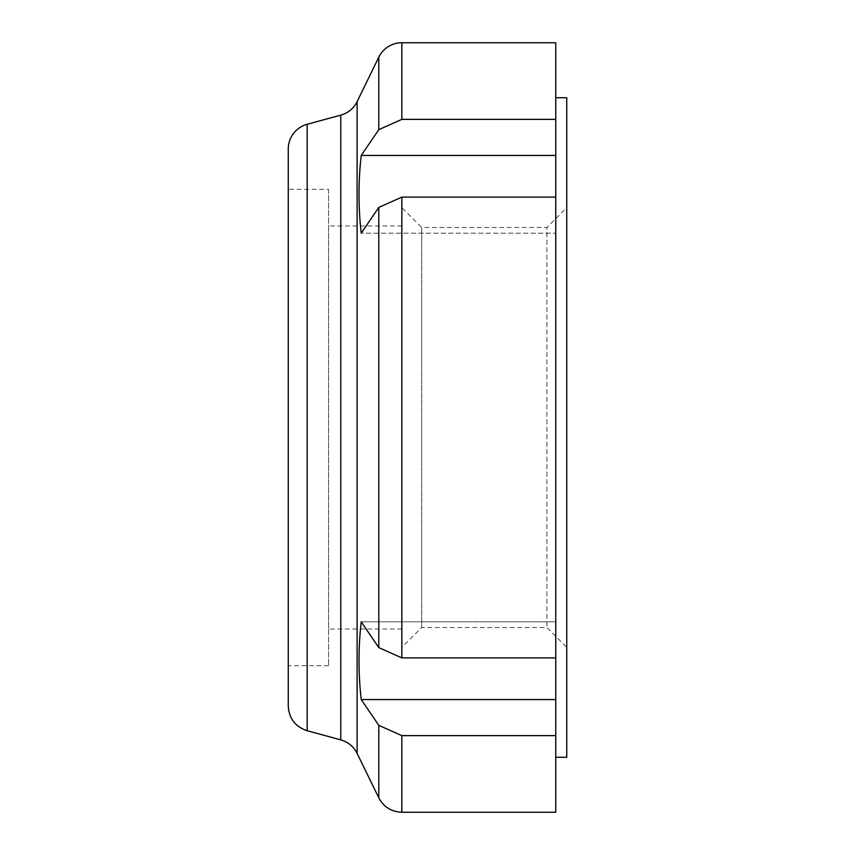 <?xml version="1.0" encoding="UTF-8"?>
<svg xmlns="http://www.w3.org/2000/svg" width="855" height="855" viewBox="0 0 855 855"><rect width="100%" height="100%" fill="white"/><g stroke="black" fill="none" stroke-linecap="round" stroke-linejoin="round"><path stroke-width="0.64" stroke-dasharray="4.28 3.21" d="M401.85 197.099L401.85 657.901L378.797 647.598L361.238 621.831L555.75 621.831L555.75 657.901L555.75 621.831L361.238 621.831C358.277 647.737 358.277 673.644 361.238 699.561L555.75 699.561L555.75 155.439L361.238 155.439C358.277 181.356 358.277 207.263 361.238 233.169L555.75 233.169L555.75 197.099L401.85 197.099L378.797 207.402L361.238 233.169L555.75 233.169L555.75 197.099M401.85 657.901L555.75 657.901M401.85 42.75L401.85 119.369L378.797 129.661L361.238 155.439M401.85 119.369L555.75 119.369L555.75 42.75M555.75 155.439L555.75 119.369M555.75 812.25L555.75 735.631L401.85 735.631L378.797 725.339L361.238 699.561M555.75 699.561L555.75 735.631M555.75 660.691L555.75 97.716L555.75 660.691M328.566 189.318L328.566 665.682L328.566 189.318L288.253 189.318L288.253 665.682L288.253 189.318M288.253 705.984L288.253 149.016M566.747 757.284L566.747 97.716M566.747 207.647L566.747 647.353L566.747 207.647L546.901 227.483L546.901 627.517L546.901 227.483L421.697 227.483L421.697 627.517L421.697 227.483L401.85 207.647L401.85 647.353L421.697 627.517L546.901 627.517L566.747 647.353M401.85 647.353L401.85 207.647M328.566 225.966L328.566 629.034L328.566 225.966L401.85 225.966L401.85 629.034L401.85 225.966M401.85 735.631L401.85 812.25M378.797 797.843L378.797 725.339M357.112 753.373L357.112 101.627M378.797 129.661L378.797 57.157M378.797 647.609L378.797 207.391M307.191 730.736L307.191 124.264M340.782 739.864L340.782 115.136M328.566 665.682L288.253 665.682M401.85 629.034L328.566 629.034"/><path stroke-width="1.28" d="M401.85 197.099L555.75 197.099L555.75 657.901L401.85 657.901L401.85 197.099L378.797 207.402L378.797 647.609L361.238 621.831C358.277 647.737 358.277 673.644 361.238 699.561L378.797 725.339L401.85 735.631L555.75 735.631L555.75 812.25L401.85 812.25L401.85 735.631M378.797 647.598L401.85 657.901M378.797 207.391L361.238 233.169C358.277 207.263 358.277 181.356 361.238 155.439L378.797 129.661L401.85 119.369L401.85 42.75A25.65 25.65 0 0 0 378.797 57.157L357.112 101.627L357.112 753.373L378.797 797.843L378.797 725.339M361.238 699.561L555.75 699.561L555.75 735.631M401.85 42.75L555.75 42.75L555.75 119.369L401.85 119.369M555.75 699.561L555.75 657.901M555.75 197.099L555.75 119.369M288.253 149.016L288.253 705.984C289.011 718.489 295.317 726.739 307.191 730.736L340.782 739.864L340.782 115.136L307.191 124.264A25.65 25.65 0 0 0 288.253 149.016M340.782 115.136A25.65 25.65 0 0 0 357.112 101.627M555.75 97.716L566.747 97.716L566.747 757.284L555.75 757.284M555.75 155.439L361.238 155.439M378.797 57.157L378.797 129.661M307.191 124.264L307.191 730.736M401.85 812.25C391.419 811.833 383.735 807.035 378.797 797.843M357.112 753.373C353.617 746.522 348.167 742.012 340.782 739.864"/></g></svg>
